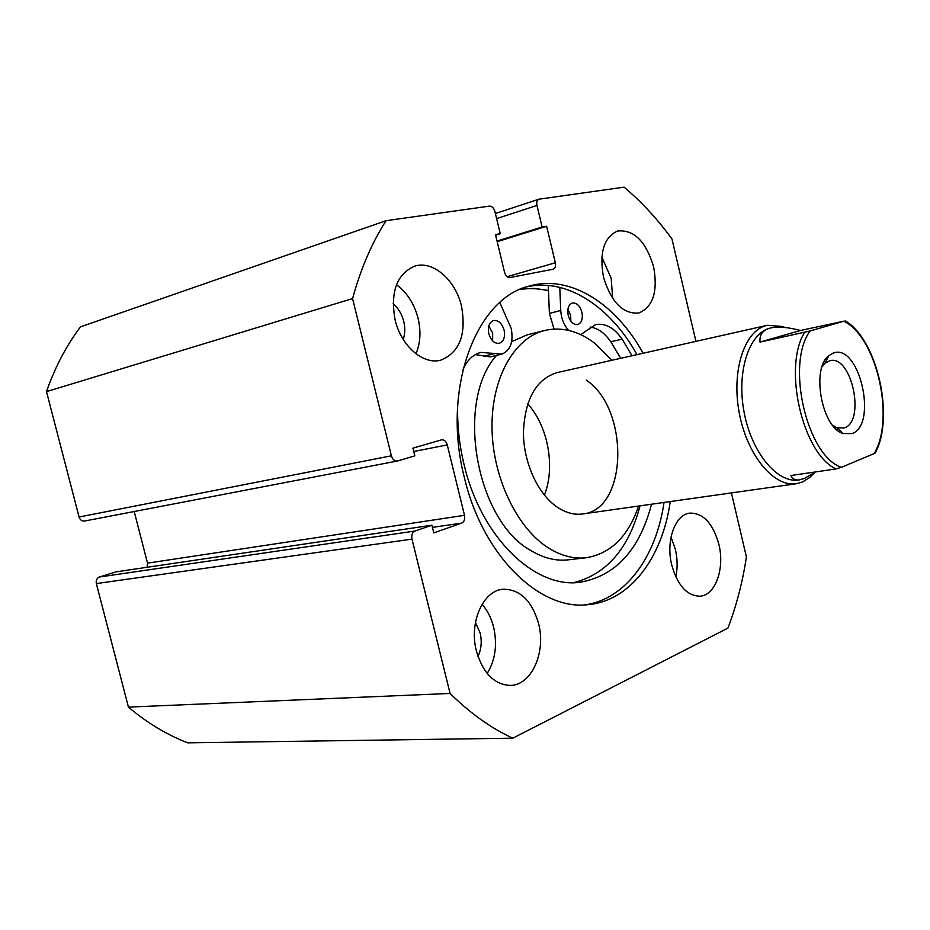 <?xml version="1.0" encoding="UTF-8"?>
<svg xmlns="http://www.w3.org/2000/svg" width="930" height="930" viewBox="0 0 930 930"><rect width="100%" height="100%" fill="white"/><g stroke="black" fill="none" stroke-linecap="round" stroke-linejoin="round"><path stroke-width="1.4" d="M814.494 472.673L810.146 477.183L802.439 482.042L796.336 483.728C773.992 487.39 747.209 455.421 739.338 413.35C731.178 371.337 744.221 331.057 766.239 325.535L556.849 372.674C535.994 379.347 524.846 399.307 523.416 432.543C523.532 463.28 538.447 495.144 558.163 507.768C566.393 513 574.566 515.057 582.715 513.953C628.006 509.919 629.668 408.863 586.26 380.114M496.574 355.388C454.817 401.295 475.974 521.091 531.135 550.676C543.62 558.174 555.989 561.22 568.265 559.837L586.307 557.733C610.812 553.629 628.238 536.389 638.596 506.048M611.905 360.282L594.421 343.019C578.193 330.813 561.627 326.628 544.701 330.464C514.29 337.811 491.261 378.173 492.017 428.091C492.644 477.962 517.429 529.019 549.223 548.433C561.697 556.024 574.066 559.128 586.307 557.733M548.479 290.753C538.889 288.44 529.368 288.021 519.917 289.486M544.701 330.464L527.089 334.893L511.686 341.624M544.375 495.109C555.617 467.36 548.026 425.847 527.67 403.876M488.82 325.93L492.668 333.091L492.633 340.845M488.808 333.672C487.599 326.767 489.168 322.385 493.516 320.548C498.399 320.036 501.921 323.245 504.107 330.15C505.327 337.09 503.735 341.461 499.329 343.286C494.504 343.763 490.994 340.554 488.808 333.672M567.904 309.295L570.578 315.119L570.88 321.187M568.218 315.363C567.068 308.818 568.439 304.691 572.334 303.017C576.705 302.61 579.89 305.668 581.901 312.213C583.064 318.781 581.669 322.896 577.728 324.558C573.403 324.942 570.241 321.873 568.218 315.363M499.829 302.575L511.244 328.499C513.616 342.031 510.489 350.564 501.863 354.098L480.88 352.377C472.975 354.493 466.976 360.282 462.884 369.756M457.676 405.178C457.142 425.08 459.292 444.993 464.151 464.93C481.205 537.563 534.808 588.62 579.657 582.308C615.486 576.147 639.445 550.118 651.546 504.211M573.764 582.645C606.662 574.17 628.761 548.561 640.049 505.839M554.082 329.057L549.386 313.445L548.27 285.452M568.672 330.406C563.906 325.151 561.255 318.513 560.732 310.481L559.79 287.358M632.016 355.748L622.124 339.113C614.067 327.662 605.174 322.838 595.467 324.651L580.704 334.626M620.705 358.294L610.812 341.787C604.721 332.975 597.804 328.058 590.05 327.046M501.863 354.098L490.389 356.899L475.346 354.609M584.703 604.884C625.541 599.525 656.243 556.698 664.032 502.444M643.118 353.249C615.927 303.796 570.381 274.315 529.577 285.998C476.079 297.96 441.459 389.182 464.337 477.462C482.658 555.815 539.877 610.812 587.911 604.674C630.215 601.14 662.369 557.442 670.263 501.561M461.524 306.261C455.607 279.977 432.741 259.958 414.443 266.236C396.645 274.269 390.193 292.148 395.099 319.897C401.132 346.088 423.394 365.165 440.82 360.131C459.641 352.447 466.546 334.486 461.524 306.261M415.966 353.772C420.418 343.205 421.127 331.406 418.093 318.386C414.269 303.703 407.061 292.485 396.482 284.731M653.639 266.84C645.955 241.312 633.911 229.373 617.532 231.024C603.861 237.336 599.176 252.693 603.489 277.128C611.242 302.355 623.054 314.305 638.887 312.992C653.104 306.865 658.022 291.474 653.639 266.84M612.661 298.449L611.208 278.349L601.838 257.133M538.598 623.67C531.937 600.768 520.137 589.295 503.188 589.225C483.228 590.294 468.79 622.437 476.404 651.047C483.019 673.308 494.376 684.771 510.489 685.41C531.693 685.189 546.177 652.139 538.598 623.67M487.204 673.483C495.318 660.091 497.469 644.699 493.667 627.308C491.377 618.136 487.506 610.464 482.066 604.314M718.867 544.306C713.008 523.485 703.371 513.081 689.944 513.104C675.18 514.302 665.578 540.807 671.751 565.045C677.61 585.528 687.026 595.909 699.976 596.188C715.461 595.421 724.97 568.381 718.867 544.306M675.819 576.914C677.691 568.009 677.552 558.802 675.366 549.316L671.042 537.052M475.451 622.507L480.182 633.098C482.077 641.526 481.333 649.279 477.95 656.348M393.123 303.773C398.284 308.097 401.818 313.956 403.736 321.362C405.271 327.848 405.085 333.858 403.202 339.369M411.978 539.121L96.348 583.575C95.802 580.343 96.848 578.146 99.464 576.995L415.001 531.03C412.292 532.39 411.281 535.087 411.978 539.121L450.085 693.455C470.231 713.287 491.133 728.202 512.802 738.188L727.934 628.099C736.432 605.814 742.593 582.087 746.406 556.931L731.41 492.912M695.931 341.345L671.971 239.01C657.498 219.108 641.537 201.822 624.1 187.163L538.947 199.194C537.029 200.113 536.378 202.194 536.97 205.46L496.62 218.597M507.164 276.687L555.338 262.76L546.631 226.281L542.12 227.001L536.97 205.46M555.338 262.76C555.942 266.154 555.233 268.305 553.211 269.212L509.966 277.535C507.478 277.64 505.676 275.896 504.56 272.304L495.458 234.511L500.259 233.732L494.923 211.563C493.807 207.96 491.982 206.146 489.447 206.123L386.055 220.689C371.872 242.87 360.712 268.828 352.575 298.577L391.402 455.805C392.565 459.478 394.553 461.21 397.366 461.024L414.838 455.863L412.943 448.144L441.587 439.832C444.249 439.646 446.144 441.343 447.26 444.912L413.769 451.48M147.091 567.288L147.51 563.138L464.489 515.325L447.26 444.912M464.489 515.325C465.163 519.207 464.233 521.811 461.687 523.113L432.438 527.391M415.001 531.03L431.904 525.206L433.799 532.878L461.687 523.113M96.348 583.575L128.421 707.102C147.173 722.912 166.935 734.828 187.709 742.838L512.802 738.188M99.464 576.995L115.82 571.904L431.904 525.206M147.51 563.138L134.211 511.512M84.932 520.963L84.607 521.033C81.921 521.277 80.073 519.928 79.062 517.01L391.402 455.805M386.055 220.689L80.503 326.849C66.332 345.646 54.998 367.234 46.5 391.623L79.062 517.01M46.5 391.623L352.575 298.577M450.085 693.455L128.421 707.102M497.039 241.079L542.12 227.001M497.178 241.695L546.631 226.281M495.62 235.197L500.259 233.732M636.969 354.632C610.475 306.656 566.591 277.477 526.508 286.94M548.468 290.462L534.68 288.428L520.963 289.032M851.88 433.613C878.153 425.161 859.471 343.077 833.419 352.993L828.746 355.69C811.018 368.733 821.794 427.602 842.999 433.52L851.88 433.613M821.992 366.99L825.096 363.188L830.048 360.654C851.694 354.783 865.784 421.29 844.347 427.905L836.93 427.8L832.676 425.347M799.161 479.927L798.8 479.973C777.399 483.519 751.742 452.852 744.163 412.525C736.327 372.244 748.731 333.545 769.819 328.185L770.97 327.895C778.271 326.36 788.094 327.221 800.486 330.487L843.87 321.199C876.758 337.009 895.334 419.116 874.095 453.619L875.142 453.119C894.904 417.43 877.304 339.125 845.114 320.815M767.331 325.268L782.56 326.488L784.978 327.488M804.601 332.382C782.665 367.478 802.695 453.84 835.989 468.941L841.429 467.325C806.868 455.944 785.501 363.746 810.123 330.964L760.019 342.077C759.357 334.858 762.623 330.22 769.819 328.185L770.982 327.895M835.989 468.941L790.93 475.521C792.407 479.008 795.243 480.461 799.44 479.88L804.531 478.392L815.529 471.928M810.123 330.964L843.87 321.199M760.019 342.077L800.486 330.487M841.429 467.325L874.095 453.619M560.732 310.481L549.386 313.445M622.124 339.113L610.812 341.787M494.993 353.516L483.519 356.329M495.388 213.516L538.947 199.194M84.607 521.033L397.366 461.024M824.108 361.84L825.933 361.479M582.715 513.953L796.336 483.728M783.513 327.348L782.56 326.488M811.413 474.73L810.146 477.183M798.8 479.973L799.44 479.88M836.477 429.416L838.314 429.102M836.93 427.8L842.999 433.52M825.096 363.188L828.746 355.69"/></g></svg>
